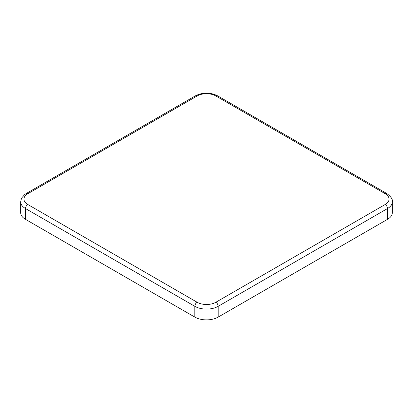 <?xml version="1.0" encoding="UTF-8"?>
<svg xmlns="http://www.w3.org/2000/svg" width="413" height="413" viewBox="0 0 413 413"><rect width="100%" height="100%" fill="white"/><g stroke="black" fill="none" stroke-linecap="round" stroke-linejoin="round"><path stroke-width="0.62" d="M20.65 212.592A16.515 9.535 0 0 0 25.487 219.334L194.822 317.096A16.515 9.535 0 0 0 218.178 317.096L218.178 306.312A16.515 9.535 180 0 1 194.822 306.312L25.487 208.544A16.515 9.535 180 0 1 20.65 201.802L20.65 212.592M387.513 219.334L387.513 208.544A16.515 9.535 180 0 0 392.35 201.802L392.35 212.592A16.515 9.535 0 0 1 387.513 219.334L218.178 317.096M392.35 201.802C392.846 199.391 391.003 196.64 386.826 193.547L217.496 95.785A3.304 1.905 120 0 0 215.844 95.95L385.179 193.712A13.211 7.63 180 0 1 385.179 204.502L215.844 302.264A13.211 7.63 180 0 1 197.156 302.264L27.821 204.502A13.211 7.63 180 0 1 27.821 193.712L197.156 95.95A13.211 7.63 180 0 1 215.844 95.95M386.826 193.547A3.304 1.905 120 0 0 385.179 193.712M217.496 95.785C210.165 92.244 202.835 92.244 195.504 95.785A3.304 1.905 60 0 1 197.156 95.95M215.844 302.264A3.304 1.905 -120 0 1 218.178 306.312L387.513 208.544A3.304 1.905 -120 0 0 385.179 204.502M25.487 219.334L25.487 208.544A3.304 1.905 -60 0 1 27.821 204.502M194.822 317.096L194.822 306.312A3.304 1.905 -60 0 1 197.156 302.264M195.504 95.785L26.174 193.547A3.304 1.905 60 0 1 27.821 193.712M26.174 193.547L24.754 194.477L21.543 198.157L20.65 201.802"/></g></svg>
